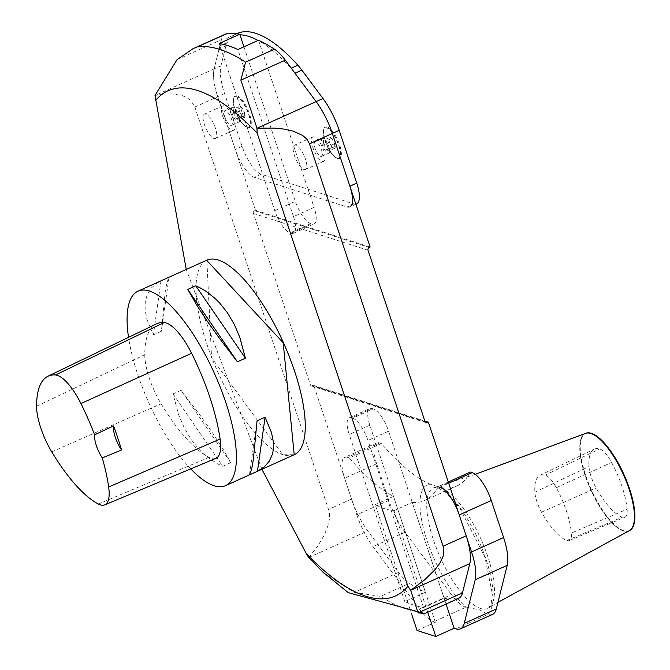 <?xml version="1.0" encoding="UTF-8"?>
<svg xmlns="http://www.w3.org/2000/svg" width="670" height="670" viewBox="0 0 670 670"><rect width="100%" height="100%" fill="white"/><g stroke="black" fill="none" stroke-linecap="round" stroke-linejoin="round"><path stroke-width="0.5" stroke-dasharray="3.35 2.51" d="M190.749 468.874A106.63 35.946 65.8 0 1 128.531 337.345M181.042 390.292L173.036 393.901L178.731 415.048L184.258 427.845L191.034 439.327L198.957 449.277L203.295 453.615L207.859 457.501L217.583 463.858L222.7 466.295L230.706 462.685L223.772 450.332L210.857 430.4L198.948 413.666L181.042 390.292L230.706 462.685M169.016 277.221L157.366 282.849L151.437 287.891L147.375 294.214L145.256 301.701L145.122 310.21L146.973 319.573L153.397 334.858L161.403 331.256L165.071 292.773L166.78 282.966L169.016 277.221L161.403 331.256M458.749 598.293A42.654 14.38 65.8 0 1 457.275 598.695A306.567 103.339 65.8 0 1 444.143 598.293L423.549 607.573A306.567 103.339 65.8 0 1 404.806 601.559L425.4 592.288A306.567 103.339 65.8 0 1 409.437 583.361A42.654 14.38 65.8 0 1 398.633 572.381L367.78 530.9A42.654 14.38 65.8 0 1 351.557 499.066L313.778 385.476L312.856 385.887A2.136 1.918 -72.2 0 1 310.378 384.764L253.402 213.487A2.136 1.918 -72.2 0 1 254.592 210.715L255.505 210.305L217.716 96.715A42.654 14.38 65.8 0 1 214.099 68.91L221.427 39.681A42.654 14.38 65.8 0 1 225.162 34.245M324.037 573.185L354.221 592.381L380.56 596.367L409.437 583.361M457.275 598.695L426.53 612.799M308.761 557.633L318.124 545.539L324.766 534.191L328.652 523.764L329.64 517.5L329.322 511.897L194.836 107.016L190.975 100.668L186.863 97.535L181.587 95.341L171.671 93.875L163.882 94.143L155.013 95.458M255.505 210.305L370.133 247.062M313.778 385.476L424.872 421.103M404.806 601.559L349.221 434.453A21.323 7.186 65.8 0 1 349.279 417.837A21.323 7.186 65.8 0 1 351.566 417.82L372.16 408.541A21.323 7.186 -114.2 0 0 369.873 408.558A21.323 7.186 -114.2 0 0 369.815 425.182L425.4 592.288M352.663 418.172A21.323 7.186 65.8 0 1 367.956 440.466L388.55 431.187A21.323 7.186 -114.2 0 0 373.257 408.893L352.663 418.172L351.566 417.82M243.947 46.808L295.353 201.352A21.323 7.186 -114.2 0 0 310.646 223.638L311.751 223.989A21.323 7.186 -114.2 0 0 314.037 223.973A21.323 7.186 -114.2 0 0 314.096 207.357L293.502 216.636A21.323 7.186 65.8 0 1 293.443 233.252A21.323 7.186 65.8 0 1 291.157 233.269L290.051 232.917A21.323 7.186 65.8 0 1 274.759 210.623L219.174 43.517M372.16 408.541L373.257 408.893M423.549 607.573L367.956 440.466M388.55 431.187L444.143 598.293M293.502 216.636L237.909 49.53M258.503 40.25L314.096 207.357M294.205 454.704L294.432 454.603A106.614 35.937 65.8 0 1 283.016 454.695A106.614 35.937 65.8 0 1 211.804 357.705A106.614 35.937 65.8 0 1 206.863 260.186L211.578 357.814L282.79 454.796L294.205 454.695M261.911 469.268L186.243 269.449M215.908 458.339A45.317 15.276 65.8 0 1 209.032 457.409A117.292 39.538 65.8 0 1 161.102 403.784A45.317 15.276 65.8 0 1 144.762 354.706A117.292 39.538 65.8 0 1 156.437 323.87M249.449 474.871L257.054 420.844M173.036 393.901L222.7 466.295M161.001 280.831L153.397 334.858M633.426 524.937A53.315 17.973 65.8 0 1 629.013 530.791A53.315 17.973 65.8 0 1 590.731 489.561A53.315 17.973 65.8 0 1 585.22 433.565A53.315 17.973 65.8 0 1 590.932 433.515A53.315 17.973 65.8 0 1 592.531 434.135L592.54 434.143M629.205 530.715A53.332 17.981 65.8 0 1 590.706 489.569A53.332 17.981 65.8 0 1 585.404 433.465M448.289 481.998L438.322 486.487L440.123 487.065L448.691 483.204M438.322 486.487A201.93 68.072 65.8 0 1 424.889 500.39A201.93 68.072 65.8 0 1 412.243 502.399L446.044 604.013M417.067 630.495L435.366 622.246L433.741 621.726L465.776 607.296L479.268 609.7L487.986 614.415L455.952 628.845M487.358 614.214A71.388 24.07 -114.2 0 0 483.807 553.068A71.388 24.07 -114.2 0 0 440.224 487.408L430.148 484.184A71.388 24.07 -114.2 0 0 425.048 534.225A71.388 24.07 -114.2 0 0 466.194 607.422M381.381 443.523L379.572 442.945L347.537 457.375L349.338 457.953L381.381 443.523A201.93 68.072 -114.2 0 0 430.148 484.184M465.776 607.296A42.654 14.38 65.8 0 1 451.413 594.55L419.378 608.98L373.022 546.661L405.057 532.231L451.413 594.55M405.057 532.231A42.654 14.38 65.8 0 1 388.843 500.39L356.8 514.82L344.606 478.171L376.649 463.741L388.843 500.39M376.649 463.741A26.658 8.986 65.8 0 1 376.724 442.962A26.658 8.986 65.8 0 1 379.572 442.945M440.224 487.408A201.93 68.072 -114.2 0 0 456.923 485.959A201.93 68.072 -114.2 0 0 470.357 472.057M492.55 614.382A42.654 14.38 65.8 0 1 487.986 614.415M435.366 622.246L393.508 496.395A201.93 68.072 65.8 0 1 349.338 457.953M347.537 457.375A26.658 8.986 -114.2 0 0 344.682 457.392A26.658 8.986 -114.2 0 0 344.606 478.171M356.8 514.82A42.654 14.38 -114.2 0 0 373.022 546.661M419.378 608.98A42.654 14.38 -114.2 0 0 433.741 621.726M411.866 614.876L375.2 504.636A201.93 68.072 65.8 0 0 393.935 510.649L427.736 612.263M393.935 510.649L412.243 502.399M393.508 496.395L375.2 504.636M629.473 530.581A53.315 17.973 65.8 0 1 591.183 489.351A53.315 17.973 65.8 0 1 585.681 433.356M627.112 509.217A22.663 7.638 65.8 0 1 624.825 517.274A22.663 7.638 65.8 0 1 622.288 517.207A53.315 17.973 65.8 0 1 596.141 488.02A22.663 7.638 65.8 0 1 588.98 466.555A53.315 17.973 65.8 0 1 594.173 449.185A53.315 17.973 65.8 0 1 599.617 448.942A22.663 7.638 65.8 0 1 611.61 462.426A53.315 17.973 65.8 0 1 627.112 509.217L571.376 533.06A21.055 7.094 65.8 0 1 569.257 540.539A21.055 7.094 65.8 0 1 566.895 540.481A51.707 17.428 65.8 0 1 541.536 512.173A21.055 7.094 65.8 0 1 534.878 492.232A51.707 17.428 65.8 0 1 539.911 475.382A51.707 17.428 65.8 0 1 545.196 475.156A21.055 7.094 65.8 0 1 556.335 487.676A51.707 17.428 65.8 0 1 571.376 533.06M337.052 158.02A16.524 5.569 -114.2 0 0 338.819 158.003A16.524 5.569 -114.2 0 0 337.111 140.641A16.524 5.569 -114.2 0 0 325.243 127.861A16.524 5.569 -114.2 0 0 326.005 142.978A16.524 5.569 -114.2 0 0 337.052 158.02M336.817 158.12A16.524 5.569 -114.2 0 0 338.593 158.103A16.524 5.569 -114.2 0 0 336.884 140.75A16.524 5.569 -114.2 0 0 325.017 127.962A16.524 5.569 -114.2 0 0 323.644 129.787A16.524 5.569 -114.2 0 0 326.726 145.323A16.524 5.569 -114.2 0 0 336.323 157.927A16.524 5.569 -114.2 0 0 336.817 158.12M329.489 142.115L328.92 140.231L329.137 137.66L331.684 138.472L334.573 143.748A6.156 2.077 -114.2 0 0 331.684 138.472A6.156 2.077 -114.2 0 0 329.137 137.66A6.156 2.077 -114.2 0 0 328.878 139.059A6.156 2.077 -114.2 0 0 329.489 142.115A6.156 2.077 -114.2 0 0 332.379 147.392A6.156 2.077 -114.2 0 0 332.839 147.861A6.156 2.077 -114.2 0 0 334.925 148.204A6.156 2.077 -114.2 0 0 334.573 143.748L334.925 148.204L332.379 147.392L329.489 142.115L323.761 144.695L326.659 149.963L329.204 150.784L328.853 146.328L325.963 141.052L323.417 140.231L323.761 144.695M332.839 147.861L332.379 147.392L326.659 149.963M334.925 148.204L329.204 150.784M334.573 143.748L328.853 146.328M331.684 138.472L325.963 141.052M329.137 137.66L323.417 140.231M246.962 126.948A16.524 5.569 -114.2 0 0 248.729 126.94A16.524 5.569 -114.2 0 0 247.021 109.579A16.524 5.569 -114.2 0 0 235.153 96.798A16.524 5.569 -114.2 0 0 235.915 111.915A16.524 5.569 -114.2 0 0 246.962 126.948M246.728 127.057A16.524 5.569 -114.2 0 0 248.503 127.04A16.524 5.569 -114.2 0 0 246.794 109.679A16.524 5.569 -114.2 0 0 234.927 96.899A16.524 5.569 -114.2 0 0 233.554 98.716A16.524 5.569 -114.2 0 0 236.636 114.26A16.524 5.569 -114.2 0 0 246.233 126.864A16.524 5.569 -114.2 0 0 246.728 127.057M239.399 111.052L238.83 109.168L239.048 106.597L241.594 107.409L244.483 112.686A6.156 2.077 -114.2 0 0 241.594 107.409A6.156 2.077 -114.2 0 0 239.048 106.597A6.156 2.077 -114.2 0 0 238.788 107.996A6.156 2.077 -114.2 0 0 239.399 111.052A6.156 2.077 -114.2 0 0 242.289 116.329A6.156 2.077 -114.2 0 0 242.749 116.798A6.156 2.077 -114.2 0 0 244.835 117.141A6.156 2.077 -114.2 0 0 244.483 112.686L244.835 117.141L242.289 116.329L239.399 111.052L233.671 113.632L236.569 118.9L239.115 119.721L238.763 115.265L235.874 109.989L233.328 109.168L233.671 113.632M242.749 116.798L242.289 116.329L236.569 118.9M244.835 117.141L239.115 119.721M244.483 112.686L238.763 115.265M241.594 107.409L235.874 109.989M239.048 106.597L233.328 109.168M247.657 127.476A17.328 5.837 -114.2 0 0 247.465 108.699A17.328 5.837 -114.2 0 0 233.847 97.77A17.328 5.837 -114.2 0 0 237.071 114.059A17.328 5.837 -114.2 0 0 247.138 127.275A17.328 5.837 -114.2 0 0 247.657 127.476M337.747 158.539A17.328 5.837 -114.2 0 0 337.554 139.77A17.328 5.837 -114.2 0 0 323.937 128.833A17.328 5.837 -114.2 0 0 327.161 145.122A17.328 5.837 -114.2 0 0 337.228 158.338A17.328 5.837 -114.2 0 0 337.747 158.539M328.049 153.12A7.998 2.697 -114.2 0 0 328.911 153.112A7.998 2.697 -114.2 0 0 328.082 144.712A7.998 2.697 -114.2 0 0 322.337 138.523A7.998 2.697 -114.2 0 0 322.706 145.842A7.998 2.697 -114.2 0 0 328.049 153.12M237.959 122.049A7.998 2.697 -114.2 0 0 238.822 122.049A7.998 2.697 -114.2 0 0 237.992 113.649A7.998 2.697 -114.2 0 0 232.247 107.46A7.998 2.697 -114.2 0 0 232.624 114.779A7.998 2.697 -114.2 0 0 237.959 122.049M294.122 72.05A42.654 14.38 -114.2 0 0 290.989 68.281A173.279 58.407 -114.2 0 0 258.05 40.451M239.952 34.798A173.279 58.407 -114.2 0 0 230.312 36.59A173.279 58.407 -114.2 0 0 220.397 45.644A42.654 14.38 -114.2 0 0 219.098 48.851L214.082 68.868A42.654 14.38 -114.2 0 0 217.7 96.673L235.254 149.435A26.658 8.986 -114.2 0 0 254.374 177.307L346.959 206.996A26.658 8.986 -114.2 0 0 349.815 206.971L355.887 204.233M237.18 33.5A173.279 58.407 -114.2 0 0 227.264 42.553A42.654 14.38 -114.2 0 0 225.966 45.761L220.949 65.777A42.654 14.38 -114.2 0 0 224.567 93.582L242.121 146.345A26.658 8.986 -114.2 0 0 261.233 174.208L353.827 203.906A26.658 8.986 -114.2 0 0 356.675 203.881M230.639 125.349A7.998 2.697 -114.2 0 0 231.493 125.34A7.998 2.697 -114.2 0 0 231.125 118.029A7.998 2.697 -114.2 0 0 225.782 110.751A7.998 2.697 -114.2 0 0 224.927 110.759A7.998 2.697 -114.2 0 0 225.296 118.079A7.998 2.697 -114.2 0 0 230.639 125.349M320.729 156.411A7.998 2.697 -114.2 0 0 321.583 156.411A7.998 2.697 -114.2 0 0 321.215 149.092A7.998 2.697 -114.2 0 0 315.872 141.814A7.998 2.697 -114.2 0 0 315.017 141.822A7.998 2.697 -114.2 0 0 315.386 149.142A7.998 2.697 -114.2 0 0 320.729 156.411M314.255 136.948A13.333 4.489 -114.2 0 0 312.823 136.965A13.333 4.489 -114.2 0 0 314.205 150.959A13.333 4.489 -114.2 0 0 323.778 161.269A13.333 4.489 -114.2 0 0 323.158 149.075A13.333 4.489 -114.2 0 0 314.255 136.948M304.038 169.527A13.333 4.489 -114.2 0 0 305.47 169.518A13.333 4.489 -114.2 0 0 304.85 157.324A13.333 4.489 -114.2 0 0 295.947 145.197A13.333 4.489 -114.2 0 0 294.524 145.206A13.333 4.489 -114.2 0 0 295.135 157.4A13.333 4.489 -114.2 0 0 304.038 169.527M224.165 105.885A13.333 4.489 -114.2 0 0 222.733 105.902A13.333 4.489 -114.2 0 0 224.115 119.897A13.333 4.489 -114.2 0 0 233.688 130.206A13.333 4.489 -114.2 0 0 233.068 118.012A13.333 4.489 -114.2 0 0 224.165 105.885M213.948 138.464A13.333 4.489 -114.2 0 0 215.38 138.447A13.333 4.489 -114.2 0 0 214.76 126.261A13.333 4.489 -114.2 0 0 205.858 114.135A13.333 4.489 -114.2 0 0 204.434 114.143A13.333 4.489 -114.2 0 0 205.045 126.337A13.333 4.489 -114.2 0 0 213.948 138.464M177.014 59.68L221.427 39.681M398.633 572.381L354.221 592.381M428.398 611.71A306.567 103.339 65.8 0 1 380.56 596.367M194.836 107.016L217.716 96.715M214.099 68.91L155.281 95.408M351.557 499.066L328.677 509.368M308.962 557.398L367.78 530.9M369.22 247.473L254.592 210.715M368.039 250.245L253.402 213.487M425.014 421.522L310.378 384.764M425.182 421.907L312.856 385.887M369.815 425.182L349.221 434.453M291.157 233.269L311.751 223.989M274.759 210.623L295.353 201.352M310.646 223.638L290.051 232.917M98.364 504.016L209.032 457.409M51.758 451.856L161.102 403.784M36.574 406.263L144.762 354.706M440.525 487.852A66.096 22.278 65.8 0 1 484.184 546.72A66.096 22.278 65.8 0 1 488.556 608.008A66.096 22.278 65.8 0 1 480.658 608.494A66.096 22.278 65.8 0 1 436.028 547.105A66.096 22.278 65.8 0 1 434.311 487.584A66.096 22.278 65.8 0 1 440.525 487.852M566.895 540.481L622.288 517.207M541.536 512.173L596.141 488.02M534.878 492.232L588.98 466.555M545.196 475.156L599.617 448.942M556.335 487.676L611.61 462.426M353.827 203.906L346.959 206.996M261.233 174.208L254.374 177.307M242.121 146.345L235.254 149.435M224.567 93.582L217.7 96.673M220.949 65.777L214.082 68.868M225.966 45.761L219.098 48.851M227.264 42.553L220.397 45.644M311.558 385.97L426.195 422.728M349.279 417.837L369.873 408.558M293.443 233.252L314.037 223.973M475.248 474.343L434.311 487.584L438.842 488.229L447.217 493.857L460.081 508.471L485.055 557.541L492.408 594.298L491.035 604.273L488.556 608.008L497.944 602.347M376.724 442.962L344.682 457.392M456.923 485.959L424.889 500.39M629.013 530.791L629.431 530.598M585.22 433.565L585.639 433.373M539.911 475.382L594.173 449.185M569.257 540.539L624.825 517.274M328.886 139.745L328.878 139.059M238.796 108.682L238.788 107.996M246.233 126.864L247.138 127.275M233.554 98.716L233.847 97.77M336.323 157.927L337.228 158.338M323.644 129.787L323.937 128.833M236.51 33.801L230.312 36.59M232.247 107.46L224.927 110.759M238.822 122.049L231.493 125.34M322.337 138.523L315.017 141.822M328.911 153.112L321.583 156.411M312.823 136.965L294.524 145.206M323.778 161.269L305.47 169.518M222.733 105.902L204.434 114.143M233.688 130.206L215.38 138.447"/><path stroke-width="1" d="M128.531 337.345A106.63 35.946 65.8 0 1 137.978 291.19A106.63 35.946 65.8 0 1 214.542 373.659A106.63 35.946 65.8 0 1 225.564 485.641A106.63 35.946 65.8 0 1 214.14 485.733A106.63 35.946 65.8 0 1 190.749 468.874M245.429 358.199L237.415 361.808L219.517 338.434L207.608 321.701L197.549 306.416L187.751 289.406L195.757 285.805L200.874 288.242L205.832 291.174L215.171 298.485L219.509 302.823L227.423 312.773L234.207 324.247L239.726 337.052L245.429 358.199L195.757 285.805M257.456 471.27L249.449 474.871L251.677 469.134L253.386 459.327L257.054 420.844L265.069 417.234L271.484 432.527L273.343 441.89L273.209 450.399L272.397 454.277L269.298 461.194L264.281 466.898L257.456 471.27L265.069 417.234M240.865 80.157L245.597 62.184L274.474 49.178A42.654 14.38 65.8 0 1 285.278 60.158L316.131 101.631A42.654 14.38 65.8 0 1 332.345 133.472L370.133 247.062L369.22 247.473A2.136 1.918 107.8 0 0 368.039 250.245L425.014 421.522A2.136 1.918 107.8 0 0 427.493 422.644L428.406 422.234L466.194 535.824A42.654 14.38 65.8 0 1 469.812 563.621L462.484 592.858A42.654 14.38 65.8 0 1 458.749 598.293L426.53 612.807L424.504 613.46L418.08 612.857L410.693 590.32L407.896 586.284L257.129 133.062L256.945 128.146L240.865 80.157L285.278 60.158M192.952 48.751L225.162 34.245A42.654 14.38 65.8 0 1 226.636 33.835L192.952 48.751L177.014 59.68L155.013 95.458L186.243 269.449M226.636 33.835A306.567 103.339 65.8 0 1 239.768 34.245L219.174 43.517A306.567 103.339 65.8 0 1 237.909 49.53L258.503 40.25A306.567 103.339 65.8 0 1 274.474 49.178M256.945 128.146L274.541 128.096L284.449 129.151L292.916 131.044L302.614 135.399L306.935 139.243L309.465 143.782L443.883 548.638L443.657 554.056L442.845 556.963L439.863 563.093L435.106 569.575L424.788 579.743L410.693 590.32M261.911 469.268L306.349 553.721L308.761 557.633L324.037 573.185M424.872 421.103L428.406 422.234M239.768 34.245L243.947 46.808M206.863 260.186A106.614 35.937 65.8 0 1 283.418 342.638A106.614 35.937 65.8 0 1 294.432 454.603M121.521 449.972L102.276 457.928A114.084 38.458 65.8 0 1 108.657 486.981A42.101 14.196 65.8 0 1 104.755 504.879A42.101 14.196 65.8 0 1 98.364 504.016A114.084 38.458 65.8 0 1 51.758 451.856A42.101 14.196 65.8 0 1 36.574 406.263A114.084 38.458 65.8 0 1 47.93 376.272A114.084 38.458 65.8 0 1 55.459 374.991A42.101 14.196 65.8 0 1 80.936 403.549A114.084 38.458 65.8 0 1 94.604 434.847L113.532 425.936A114.629 38.642 -114.2 0 1 121.521 449.972A18.66 6.29 65.8 0 1 113.532 425.936M47.93 376.272L156.437 323.87A117.292 39.538 65.8 0 1 164.184 322.555A45.317 15.276 65.8 0 1 191.603 353.291A117.292 39.538 65.8 0 1 220.103 439.076A45.317 15.276 65.8 0 1 215.908 458.339L104.755 504.879M102.276 457.928A18.66 6.29 65.8 0 1 94.604 434.847M237.415 361.808L187.751 289.406M475.248 474.343L585.404 433.465A53.332 17.981 65.8 0 1 590.906 433.507A53.332 17.981 65.8 0 1 592.514 434.135A53.315 17.973 65.8 0 1 592.54 434.143A53.315 17.973 65.8 0 1 623.502 474.796A53.315 17.973 65.8 0 1 633.426 524.92A53.315 17.973 65.8 0 1 633.426 524.937M592.514 434.135A53.332 17.981 65.8 0 1 623.494 474.796A53.332 17.981 65.8 0 1 633.418 524.945A53.332 17.981 65.8 0 1 629.205 530.715L497.944 602.347M446.044 604.013L454.109 628.251L455.952 628.845A42.654 14.38 -114.2 0 0 460.516 628.812A42.654 14.38 -114.2 0 0 464.251 623.376L496.294 608.946L507.224 565.346L475.181 579.776L464.251 623.376M475.181 579.776A42.654 14.38 -114.2 0 0 471.563 551.971L503.597 537.541L491.278 500.498L459.243 514.928L471.563 551.971M459.243 514.928A26.658 8.986 -114.2 0 0 440.123 487.065M448.691 483.204L472.166 472.635L470.357 472.057L448.289 481.998M472.166 472.635A26.658 8.986 65.8 0 1 491.278 500.498M503.597 537.541A42.654 14.38 65.8 0 1 507.224 565.346M496.294 608.946A42.654 14.38 65.8 0 1 492.55 614.382L460.516 628.812M427.736 612.263L435.802 636.5L454.109 628.251M435.802 636.5L417.067 630.495L411.866 614.876M585.639 433.373L585.681 433.356A53.315 17.973 65.8 0 1 591.384 433.314A53.315 17.973 65.8 0 1 629.616 489.041A53.315 17.973 65.8 0 1 629.473 530.581L629.431 530.598M349.815 206.971A26.658 8.986 -114.2 0 0 349.891 186.201L332.337 133.43A42.654 14.38 -114.2 0 0 316.114 101.589L294.984 73.189A42.654 14.38 -114.2 0 0 294.122 72.05M258.05 40.451A173.279 58.407 -114.2 0 0 239.952 34.798M355.887 204.233L356.675 203.881A26.658 8.986 -114.2 0 0 356.75 183.111L339.196 130.34A42.654 14.38 -114.2 0 0 322.982 98.498L301.852 70.09A42.654 14.38 -114.2 0 0 297.857 65.191A173.279 58.407 -114.2 0 0 237.18 33.5L236.51 33.801M206.636 260.295L283.184 342.739L294.205 454.695M418.08 612.857L462.484 592.858M197.759 46.841A306.567 103.339 65.8 0 1 245.597 62.184M332.345 133.472L309.465 143.782M257.314 128.121L316.131 101.631M443.306 546.134L466.194 535.824M469.812 563.621L410.995 590.119M427.493 422.644L425.182 421.907M257.129 133.062A277.003 93.373 -114.2 0 0 155.582 100.5M306.349 553.721A277.003 93.373 -114.2 0 0 365.837 596.2A277.003 93.373 -114.2 0 0 407.896 586.284M55.459 374.991L164.184 322.555M80.936 403.549L191.603 353.291M108.657 486.981L220.103 439.076M356.75 183.111L349.891 186.201M297.857 65.191L291.241 68.173M301.852 70.09L294.984 73.189M322.982 98.498L316.114 101.589M339.196 130.34L332.337 133.43M206.628 260.27L137.978 291.19M294.214 454.721L225.564 485.641M322.622 571.879L348.3 592.657L424.504 613.46"/></g></svg>

